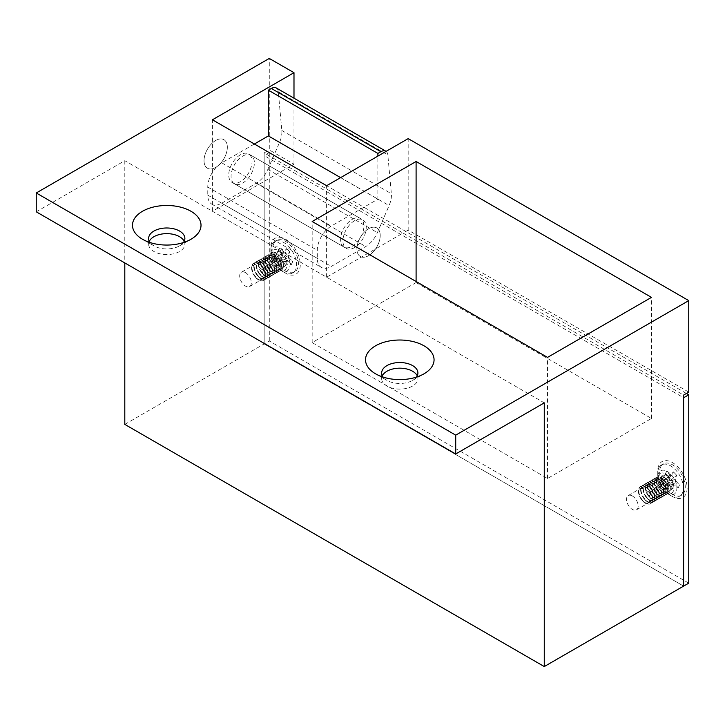 <?xml version="1.0" encoding="UTF-8"?>
<svg xmlns="http://www.w3.org/2000/svg" width="725" height="725" viewBox="0 0 725 725"><rect width="100%" height="100%" fill="white"/><g stroke="black" fill="none" stroke-linecap="round" stroke-linejoin="round"><path stroke-width="0.54" stroke-dasharray="3.62 2.72" d="M215.688 140.505A16.476 9.516 120 0 0 204.921 155.023A16.476 9.516 120 0 0 207.45 168.227A16.476 9.516 120 0 0 215.688 167.412A16.476 9.516 120 0 0 226.454 152.893A16.476 9.516 120 0 0 223.925 139.689A16.476 9.516 120 0 0 215.688 140.505A16.476 9.516 -60 0 1 223.925 139.689A16.476 9.516 -60 0 1 226.454 152.893A16.476 9.516 -60 0 1 215.688 167.412A16.476 9.516 -60 0 1 207.45 168.227A16.476 9.516 -60 0 1 204.921 155.023A16.476 9.516 -60 0 1 215.688 140.505M240.392 154.769A16.476 9.516 120 0 0 229.626 169.288A16.476 9.516 120 0 0 232.154 182.492A16.476 9.516 120 0 0 240.392 181.676A16.476 9.516 120 0 0 251.158 167.158A16.476 9.516 120 0 0 248.63 153.954A16.476 9.516 120 0 0 240.392 154.769M354.579 247.597A16.476 9.516 -60 0 1 346.342 248.412A16.476 9.516 -60 0 1 343.813 235.208A16.476 9.516 -60 0 1 354.579 220.69A16.476 9.516 -60 0 1 362.817 219.874A16.476 9.516 -60 0 1 365.346 233.078A16.476 9.516 -60 0 1 354.579 247.597M368.563 228.765A16.476 9.516 120 0 0 357.797 243.283A16.476 9.516 120 0 0 360.316 256.487A16.476 9.516 120 0 0 368.563 255.671A16.476 9.516 120 0 0 379.32 241.153A16.476 9.516 120 0 0 376.801 227.949A16.476 9.516 120 0 0 368.563 228.765A16.476 9.516 -60 0 1 376.801 227.949A16.476 9.516 -60 0 1 379.32 241.153A16.476 9.516 -60 0 1 368.563 255.671A16.476 9.516 -60 0 1 360.316 256.487A16.476 9.516 -60 0 1 357.797 243.283A16.476 9.516 -60 0 1 368.563 228.765M280.475 252.445A8.238 4.758 -120 0 0 276.352 252.037A8.238 4.758 -120 0 0 275.092 258.644A8.238 4.758 -120 0 0 280.475 265.903A8.238 4.758 -120 0 0 284.59 266.311A8.238 4.758 -120 0 0 285.849 259.704A8.238 4.758 -120 0 0 280.475 252.445M245.512 272.627A8.238 4.758 -120 0 0 241.398 272.219A8.238 4.758 -120 0 0 240.138 278.817A8.238 4.758 -120 0 0 245.512 286.085A8.238 4.758 -120 0 0 249.636 286.493A8.238 4.758 -120 0 0 250.895 279.886A8.238 4.758 -120 0 0 245.512 272.627M667.308 475.781A8.238 4.758 -120 0 0 663.194 475.373A8.238 4.758 -120 0 0 661.925 481.98A8.238 4.758 -120 0 0 667.308 489.239A8.238 4.758 -120 0 0 671.432 489.647A8.238 4.758 -120 0 0 672.691 483.049A8.238 4.758 -120 0 0 667.308 475.781M632.354 495.963A8.238 4.758 -120 0 0 628.24 495.556A8.238 4.758 -120 0 0 626.971 502.162A8.238 4.758 -120 0 0 632.354 509.421A8.238 4.758 -120 0 0 636.478 509.829A8.238 4.758 -120 0 0 637.737 503.222A8.238 4.758 -120 0 0 632.354 495.963M183.425 242.558A18.125 10.467 180 0 1 179.564 245.847A18.125 10.467 180 0 1 153.936 245.847L142.517 239.259L153.936 245.847A18.125 10.467 180 0 1 150.075 242.558M184.204 241.28A18.125 10.467 180 0 1 184.875 244.098A18.125 10.467 180 0 1 173.683 253.768A18.125 10.467 180 0 1 153.936 251.502A18.125 10.467 180 0 1 148.625 244.098A18.125 10.467 180 0 1 149.296 241.28M416.458 377.1A18.125 10.467 180 0 1 412.607 380.389A18.125 10.467 180 0 1 386.969 380.389L375.55 373.801L386.969 380.389A18.125 10.467 180 0 1 383.108 377.1M417.237 375.822A18.125 10.467 180 0 1 417.908 378.64A18.125 10.467 180 0 1 406.725 388.31A18.125 10.467 180 0 1 386.969 386.044A18.125 10.467 180 0 1 381.658 378.64A18.125 10.467 180 0 1 382.329 375.822M124.8 424.388L264.163 343.931L264.163 152.884L403.046 233.069L326.612 277.204L212.425 211.274L293.987 164.185L269.283 149.921L269.283 58.435M293.987 164.185L293.987 98.183M688.75 583.154L269.283 340.977L264.163 343.931L683.621 586.108L264.163 343.931L264.163 155.576L683.621 397.753M688.75 392.098L408.175 230.106L408.175 138.62M36.25 211.809L124.8 160.687L544.267 402.864M124.8 160.687L124.8 262.939M264.163 152.884L269.283 149.921M416.096 282.578L651.467 418.47L547.529 478.473L312.167 342.59L416.096 282.578L416.096 281.499M651.467 418.47L651.467 297.377M312.167 342.59L312.167 221.497M547.529 478.473L547.529 357.389M212.425 211.274L212.425 119.788M326.612 277.204L326.612 185.709M408.175 230.106L403.046 233.069L683.621 395.062M657.756 476.996A13.512 7.803 -120 0 0 667.308 493.544A13.512 7.803 -120 0 0 676.869 488.025A13.512 7.803 -120 0 0 667.308 471.477A13.512 7.803 -120 0 0 657.756 476.996L657.756 471.078A20.762 11.99 60 0 1 672.438 462.595A20.762 11.99 60 0 1 687.119 488.025A20.762 11.99 60 0 1 672.438 496.507A20.762 11.99 60 0 1 657.756 471.078M270.914 253.659A13.512 7.803 -120 0 0 280.475 270.208A13.512 7.803 -120 0 0 290.027 264.688A13.512 7.803 -120 0 0 280.475 248.14A13.512 7.803 -120 0 0 270.914 253.659L270.914 247.733A20.762 11.99 60 0 1 285.596 239.259A20.762 11.99 60 0 1 300.277 264.688A20.762 11.99 60 0 1 285.596 273.162A20.762 11.99 60 0 1 270.914 247.733M269.283 340.977L269.283 152.613L686.421 393.448M269.283 152.613L264.163 155.576M352.25 219.349A16.476 9.516 -60 0 1 360.488 218.533A16.476 9.516 -60 0 1 363.007 231.737A16.476 9.516 -60 0 1 352.25 246.255A16.476 9.516 -60 0 1 344.003 247.071A16.476 9.516 -60 0 1 341.484 233.867A16.476 9.516 -60 0 1 352.25 219.349M242.721 156.111A16.476 9.516 -60 0 1 250.959 155.295A16.476 9.516 -60 0 1 253.487 168.499A16.476 9.516 -60 0 1 242.721 183.017A16.476 9.516 -60 0 1 234.483 183.833A16.476 9.516 -60 0 1 231.955 170.629A16.476 9.516 -60 0 1 242.721 156.111M276.288 87.97A9.887 5.709 -60 0 1 278.3 91.713L281.835 130.464A19.774 11.419 -60 0 1 279.56 142.345L267.842 169.396A19.774 11.419 -60 0 1 256.206 183.307L221.75 203.199A19.774 11.419 -60 0 1 211.863 204.178A19.774 11.419 -60 0 1 207.767 195.125L207.767 187.059A19.774 11.419 -60 0 1 221.75 162.835L254.375 144.003M386.09 151.371A9.887 5.709 -60 0 1 387.83 154.942L391.364 193.702A19.774 11.419 -60 0 1 389.089 205.574L377.372 232.634A19.774 11.419 -60 0 1 365.735 246.536L331.271 266.438A19.774 11.419 -60 0 1 321.383 267.416A19.774 11.419 -60 0 1 317.287 258.363L317.287 250.288A19.774 11.419 -60 0 1 331.271 226.073L377.879 199.167L377.879 156.111M340.596 177.634L377.879 199.167M642.305 500.513A8.038 4.64 60 0 1 639.223 490.154A8.038 4.64 60 0 1 646.646 490.888A8.038 4.64 60 0 1 649.727 501.238A8.038 4.64 60 0 1 642.305 500.513M638.924 488.36A9.887 5.709 60 0 1 640.447 486.602A9.887 5.709 60 0 1 648.059 489.248A9.887 5.709 60 0 1 651.847 501.981A9.887 5.709 60 0 1 650.334 503.73A9.887 5.709 60 0 1 642.722 501.093A9.887 5.709 60 0 1 638.924 488.36M648.467 489.013A9.887 5.709 60 0 1 652.264 501.745A9.887 5.709 60 0 1 650.742 503.494A9.887 5.709 60 0 1 643.129 500.848A9.887 5.709 60 0 1 639.341 488.115A9.887 5.709 60 0 1 640.855 486.366A9.887 5.709 60 0 1 648.467 489.013M644.543 499.217A8.038 4.64 60 0 1 641.462 488.868A8.038 4.64 60 0 1 648.884 489.593A8.038 4.64 60 0 1 651.965 499.942A8.038 4.64 60 0 1 644.543 499.217M641.172 487.064A9.887 5.709 60 0 1 642.685 485.315A9.887 5.709 60 0 1 650.298 487.952A9.887 5.709 60 0 1 654.095 500.685A9.887 5.709 60 0 1 652.572 502.434A9.887 5.709 60 0 1 644.96 499.797A9.887 5.709 60 0 1 641.172 487.064M650.715 487.717A9.887 5.709 60 0 1 654.503 500.449A9.887 5.709 60 0 1 652.989 502.198A9.887 5.709 60 0 1 645.377 499.552A9.887 5.709 60 0 1 641.58 486.819A9.887 5.709 60 0 1 643.102 485.07A9.887 5.709 60 0 1 650.715 487.717M646.791 497.921A8.038 4.64 60 0 1 643.709 487.572A8.038 4.64 60 0 1 651.132 488.297A8.038 4.64 60 0 1 654.213 498.646A8.038 4.64 60 0 1 646.791 497.921M643.41 485.768A9.887 5.709 60 0 1 644.933 484.019A9.887 5.709 60 0 1 652.545 486.656A9.887 5.709 60 0 1 656.333 499.389A9.887 5.709 60 0 1 654.82 501.138A9.887 5.709 60 0 1 647.207 498.501A9.887 5.709 60 0 1 643.41 485.768M652.953 486.421A9.887 5.709 60 0 1 656.75 499.153A9.887 5.709 60 0 1 655.228 500.903A9.887 5.709 60 0 1 647.615 498.256A9.887 5.709 60 0 1 643.827 485.523A9.887 5.709 60 0 1 645.341 483.774A9.887 5.709 60 0 1 652.953 486.421M649.029 496.625A8.038 4.64 60 0 1 645.948 486.276A8.038 4.64 60 0 1 653.37 487.001A8.038 4.64 60 0 1 656.451 497.35A8.038 4.64 60 0 1 649.029 496.625M645.658 484.472A9.887 5.709 60 0 1 647.171 482.723A9.887 5.709 60 0 1 654.784 485.36A9.887 5.709 60 0 1 658.581 498.093A9.887 5.709 60 0 1 657.058 499.842A9.887 5.709 60 0 1 649.446 497.205A9.887 5.709 60 0 1 645.658 484.472M655.201 485.125A9.887 5.709 60 0 1 658.989 497.858A9.887 5.709 60 0 1 657.475 499.607A9.887 5.709 60 0 1 649.863 496.969A9.887 5.709 60 0 1 646.066 484.237A9.887 5.709 60 0 1 647.588 482.487A9.887 5.709 60 0 1 655.201 485.125M651.277 495.329A8.038 4.64 60 0 1 648.195 484.98A8.038 4.64 60 0 1 655.618 485.705A8.038 4.64 60 0 1 658.699 496.054A8.038 4.64 60 0 1 651.277 495.329M647.896 483.176A9.887 5.709 60 0 1 649.419 481.427A9.887 5.709 60 0 1 657.031 484.073A9.887 5.709 60 0 1 660.819 496.806A9.887 5.709 60 0 1 659.306 498.555A9.887 5.709 60 0 1 651.693 495.909A9.887 5.709 60 0 1 647.896 483.176M657.439 483.829A9.887 5.709 60 0 1 661.236 496.562A9.887 5.709 60 0 1 659.714 498.311A9.887 5.709 60 0 1 652.101 495.673A9.887 5.709 60 0 1 648.313 482.941A9.887 5.709 60 0 1 649.827 481.192A9.887 5.709 60 0 1 657.439 483.829M653.515 494.033A8.038 4.64 60 0 1 650.434 483.684A8.038 4.64 60 0 1 657.856 484.409A8.038 4.64 60 0 1 660.937 494.758A8.038 4.64 60 0 1 653.515 494.033M650.144 481.88A9.887 5.709 60 0 1 651.657 480.131A9.887 5.709 60 0 1 659.27 482.778A9.887 5.709 60 0 1 663.067 495.51A9.887 5.709 60 0 1 661.544 497.259A9.887 5.709 60 0 1 653.932 494.613A9.887 5.709 60 0 1 650.144 481.88M659.687 482.533A9.887 5.709 60 0 1 663.475 495.266A9.887 5.709 60 0 1 661.961 497.015A9.887 5.709 60 0 1 654.349 494.377A9.887 5.709 60 0 1 650.552 481.645A9.887 5.709 60 0 1 652.074 479.896A9.887 5.709 60 0 1 659.687 482.533M655.763 492.737A8.038 4.64 60 0 1 652.681 482.388A8.038 4.64 60 0 1 660.103 483.113A8.038 4.64 60 0 1 663.185 493.462A8.038 4.64 60 0 1 655.763 492.737M652.382 480.584A9.887 5.709 60 0 1 653.905 478.835A9.887 5.709 60 0 1 661.517 481.482A9.887 5.709 60 0 1 665.305 494.214A9.887 5.709 60 0 1 663.792 495.963A9.887 5.709 60 0 1 656.179 493.317A9.887 5.709 60 0 1 652.382 480.584M661.925 481.237A9.887 5.709 60 0 1 665.722 493.97A9.887 5.709 60 0 1 664.2 495.719A9.887 5.709 60 0 1 656.587 493.082A9.887 5.709 60 0 1 652.799 480.349A9.887 5.709 60 0 1 654.312 478.6A9.887 5.709 60 0 1 661.925 481.237M658.001 491.441A8.038 4.64 60 0 1 654.92 481.092A8.038 4.64 60 0 1 662.342 481.817A8.038 4.64 60 0 1 665.423 492.175A8.038 4.64 60 0 1 658.001 491.441M654.63 479.288A9.887 5.709 60 0 1 656.143 477.539A9.887 5.709 60 0 1 663.756 480.186A9.887 5.709 60 0 1 667.553 492.918A9.887 5.709 60 0 1 666.03 494.668A9.887 5.709 60 0 1 658.418 492.021A9.887 5.709 60 0 1 654.63 479.288M664.173 479.95A9.887 5.709 60 0 1 667.961 492.683A9.887 5.709 60 0 1 666.447 494.432A9.887 5.709 60 0 1 658.835 491.786A9.887 5.709 60 0 1 655.037 479.053A9.887 5.709 60 0 1 656.56 477.304A9.887 5.709 60 0 1 664.173 479.95M660.248 490.154A8.038 4.64 60 0 1 657.167 479.796A8.038 4.64 60 0 1 664.589 480.521A8.038 4.64 60 0 1 667.671 490.879A8.038 4.64 60 0 1 660.248 490.154M660.665 490.725A9.887 5.709 60 0 1 656.868 477.993A9.887 5.709 60 0 1 666.003 478.89A9.887 5.709 60 0 1 669.791 491.623A9.887 5.709 60 0 1 660.665 490.725M660.484 483.675A3.661 2.112 60 0 1 660.674 482.433A3.661 2.112 60 0 1 661.146 481.844A3.661 2.112 60 0 1 661.363 481.726L660.62 484.536A3.661 2.112 60 0 1 660.484 483.675M664.553 488.686L678.237 487.825L674.322 483.693L664.2 488.306L664.553 488.686L665.659 486.248A3.661 2.112 60 0 1 665.468 487.49A3.661 2.112 60 0 1 664.807 488.179A3.661 2.112 60 0 1 664.771 488.197A3.661 2.112 60 0 1 664.2 488.306A3.661 2.112 60 0 1 663.928 488.278A3.661 2.112 60 0 1 663.248 488.052A3.661 2.112 60 0 1 661.118 485.804A3.661 2.112 60 0 1 660.738 484.916A3.661 2.112 60 0 1 660.62 484.536L669.238 478.328L665.314 474.195L660.267 484.164M661.363 481.726A3.661 2.112 60 0 1 661.943 481.618L661.581 481.237L661.263 482.025M669.791 491.623A9.887 5.709 60 0 1 668.151 493.444A9.887 5.709 60 0 1 659.378 489.185A9.887 5.709 60 0 1 656.868 477.993A9.887 5.709 60 0 1 658.264 476.316A9.887 5.709 60 0 1 667.145 480.24A9.887 5.709 60 0 1 669.791 491.623M658.726 468.142A18.125 10.467 60 0 1 661.508 464.933A18.125 10.467 60 0 1 677.685 472.428A18.125 10.467 60 0 1 682.415 493.118A18.125 10.467 60 0 1 679.633 496.326A18.125 10.467 60 0 1 670.571 495.429A18.125 10.467 60 0 1 657.756 473.226A18.125 10.467 60 0 1 658.726 468.142M660.593 467.063A18.125 10.467 60 0 1 663.375 463.855A18.125 10.467 60 0 1 679.552 471.35A18.125 10.467 60 0 1 684.282 492.039A18.125 10.467 60 0 1 681.5 495.248A18.125 10.467 60 0 1 665.323 487.753A18.125 10.467 60 0 1 660.593 467.063M660.593 485.243L669.791 480.204L668.178 483.793L660.593 485.243L663.248 488.052L663.774 488.605L672.981 483.566L671.359 487.155L663.774 488.605M662.36 481.318L671.894 475.546L673.516 471.948L662.36 481.318L662.886 481.871A3.661 2.112 60 0 1 665.024 484.119A3.661 2.112 60 0 1 665.405 485.007L665.024 484.119C665.305 482.533 664.589 481.79 662.886 481.871A3.661 2.112 60 0 0 662.215 481.645A3.661 2.112 60 0 0 661.943 481.618L670.553 475.41L666.638 471.277L661.581 481.237M678.237 487.825L679.561 484.907L665.514 485.388A3.661 2.112 60 0 0 665.405 485.007L675.084 478.908L676.697 475.31L665.55 484.681M668.178 483.793L671.359 487.155M676.697 475.31L673.516 471.948M665.876 485.759L665.659 486.248A3.661 2.112 60 0 0 665.514 485.388L675.637 480.775L679.561 484.907M666.638 471.277L665.314 474.195M669.791 480.204A4.595 2.646 60 0 1 669.238 478.328M674.322 483.693A4.595 2.646 60 0 1 672.981 483.566M675.084 478.908A4.595 2.646 60 0 1 675.637 480.775M670.553 475.41A4.595 2.646 60 0 1 671.894 475.546M255.463 277.167A8.038 4.64 60 0 1 252.382 266.818A8.038 4.64 60 0 1 259.804 267.543A8.038 4.64 60 0 1 262.885 277.892A8.038 4.64 60 0 1 255.463 277.167M252.092 265.015A9.887 5.709 60 0 1 253.605 263.266A9.887 5.709 60 0 1 261.218 265.912A9.887 5.709 60 0 1 265.015 278.645A9.887 5.709 60 0 1 263.492 280.394A9.887 5.709 60 0 1 255.88 277.748A9.887 5.709 60 0 1 252.092 265.015M261.634 265.667A9.887 5.709 60 0 1 265.423 278.4A9.887 5.709 60 0 1 263.909 280.149A9.887 5.709 60 0 1 256.288 277.512A9.887 5.709 60 0 1 252.499 264.779A9.887 5.709 60 0 1 254.022 263.03A9.887 5.709 60 0 1 261.634 265.667M257.71 275.872A8.038 4.64 60 0 1 254.62 265.522A8.038 4.64 60 0 1 262.051 266.247A8.038 4.64 60 0 1 265.132 276.606A8.038 4.64 60 0 1 257.71 275.872M254.33 263.719A9.887 5.709 60 0 1 255.852 261.97A9.887 5.709 60 0 1 263.465 264.616A9.887 5.709 60 0 1 267.253 277.349A9.887 5.709 60 0 1 265.74 279.098A9.887 5.709 60 0 1 258.127 276.452A9.887 5.709 60 0 1 254.33 263.719M263.873 264.38A9.887 5.709 60 0 1 267.67 277.113A9.887 5.709 60 0 1 266.147 278.862A9.887 5.709 60 0 1 258.535 276.216A9.887 5.709 60 0 1 254.747 263.483A9.887 5.709 60 0 1 256.26 261.734A9.887 5.709 60 0 1 263.873 264.38M259.949 274.585A8.038 4.64 60 0 1 256.868 264.226A8.038 4.64 60 0 1 264.29 264.951A8.038 4.64 60 0 1 267.371 275.31A8.038 4.64 60 0 1 259.949 274.585M256.577 262.423A9.887 5.709 60 0 1 258.091 260.674A9.887 5.709 60 0 1 265.703 263.32A9.887 5.709 60 0 1 269.501 276.053A9.887 5.709 60 0 1 267.978 277.802A9.887 5.709 60 0 1 260.366 275.156A9.887 5.709 60 0 1 256.577 262.423M266.12 263.084A9.887 5.709 60 0 1 269.908 275.817A9.887 5.709 60 0 1 268.395 277.566A9.887 5.709 60 0 1 260.773 274.92A9.887 5.709 60 0 1 256.985 262.187A9.887 5.709 60 0 1 258.508 260.438A9.887 5.709 60 0 1 266.12 263.084M262.196 273.289A8.038 4.64 60 0 1 259.106 262.93A8.038 4.64 60 0 1 266.537 263.664A8.038 4.64 60 0 1 269.618 274.014A8.038 4.64 60 0 1 262.196 273.289M258.816 261.127A9.887 5.709 60 0 1 260.338 259.378A9.887 5.709 60 0 1 267.951 262.024A9.887 5.709 60 0 1 271.739 274.757A9.887 5.709 60 0 1 270.226 276.506A9.887 5.709 60 0 1 262.613 273.86A9.887 5.709 60 0 1 258.816 261.127M268.359 261.788A9.887 5.709 60 0 1 272.156 274.521A9.887 5.709 60 0 1 270.633 276.27A9.887 5.709 60 0 1 263.021 273.624A9.887 5.709 60 0 1 259.233 260.891A9.887 5.709 60 0 1 260.746 259.142A9.887 5.709 60 0 1 268.359 261.788M264.435 271.993A8.038 4.64 60 0 1 261.353 261.634A8.038 4.64 60 0 1 268.776 262.368A8.038 4.64 60 0 1 271.857 272.718A8.038 4.64 60 0 1 264.435 271.993M261.063 259.84A9.887 5.709 60 0 1 262.577 258.091A9.887 5.709 60 0 1 270.189 260.728A9.887 5.709 60 0 1 273.987 273.461A9.887 5.709 60 0 1 272.464 275.21A9.887 5.709 60 0 1 264.852 272.573A9.887 5.709 60 0 1 261.063 259.84M270.606 260.493A9.887 5.709 60 0 1 274.394 273.225A9.887 5.709 60 0 1 272.881 274.974A9.887 5.709 60 0 1 265.259 272.328A9.887 5.709 60 0 1 261.471 259.595A9.887 5.709 60 0 1 262.994 257.846A9.887 5.709 60 0 1 270.606 260.493M266.682 270.697A8.038 4.64 60 0 1 263.592 260.347A8.038 4.64 60 0 1 271.023 261.072A8.038 4.64 60 0 1 274.104 271.422A8.038 4.64 60 0 1 266.682 270.697M263.302 258.544A9.887 5.709 60 0 1 264.824 256.795A9.887 5.709 60 0 1 272.437 259.432A9.887 5.709 60 0 1 276.225 272.165A9.887 5.709 60 0 1 274.712 273.914A9.887 5.709 60 0 1 267.099 271.277A9.887 5.709 60 0 1 263.302 258.544M272.845 259.197A9.887 5.709 60 0 1 276.642 271.929A9.887 5.709 60 0 1 275.119 273.678A9.887 5.709 60 0 1 267.507 271.032A9.887 5.709 60 0 1 263.719 258.299A9.887 5.709 60 0 1 265.232 256.55A9.887 5.709 60 0 1 272.845 259.197M268.921 269.401A8.038 4.64 60 0 1 265.839 259.052A8.038 4.64 60 0 1 273.262 259.777A8.038 4.64 60 0 1 276.343 270.126A8.038 4.64 60 0 1 268.921 269.401M265.549 257.248A9.887 5.709 60 0 1 267.063 255.499A9.887 5.709 60 0 1 274.675 258.136A9.887 5.709 60 0 1 278.472 270.869A9.887 5.709 60 0 1 276.95 272.618A9.887 5.709 60 0 1 269.337 269.981A9.887 5.709 60 0 1 265.549 257.248M275.092 257.901A9.887 5.709 60 0 1 278.88 270.633A9.887 5.709 60 0 1 277.367 272.382A9.887 5.709 60 0 1 269.745 269.745A9.887 5.709 60 0 1 265.957 257.013A9.887 5.709 60 0 1 267.48 255.263A9.887 5.709 60 0 1 275.092 257.901M271.168 268.105A8.038 4.64 60 0 1 268.078 257.756A8.038 4.64 60 0 1 275.509 258.481A8.038 4.64 60 0 1 278.59 268.83A8.038 4.64 60 0 1 271.168 268.105M267.788 255.952A9.887 5.709 60 0 1 269.31 254.203A9.887 5.709 60 0 1 276.923 256.84A9.887 5.709 60 0 1 280.711 269.573A9.887 5.709 60 0 1 279.197 271.322A9.887 5.709 60 0 1 271.585 268.685A9.887 5.709 60 0 1 267.788 255.952M277.331 256.605A9.887 5.709 60 0 1 281.128 269.337A9.887 5.709 60 0 1 279.605 271.087A9.887 5.709 60 0 1 271.993 268.449A9.887 5.709 60 0 1 268.205 255.717A9.887 5.709 60 0 1 269.718 253.968A9.887 5.709 60 0 1 277.331 256.605M273.407 266.809A8.038 4.64 60 0 1 270.325 256.46A8.038 4.64 60 0 1 277.748 257.185A8.038 4.64 60 0 1 280.829 267.534A8.038 4.64 60 0 1 273.407 266.809M273.823 267.389A9.887 5.709 60 0 1 270.035 254.656A9.887 5.709 60 0 1 279.161 255.553A9.887 5.709 60 0 1 282.958 268.286A9.887 5.709 60 0 1 273.823 267.389M273.642 260.338A3.661 2.112 60 0 1 273.833 259.097A3.661 2.112 60 0 1 274.313 258.508A3.661 2.112 60 0 1 274.53 258.381L273.787 261.199A3.661 2.112 60 0 1 273.642 260.338M277.72 265.341L291.405 264.489L287.481 260.357L277.358 264.969L277.72 265.341L278.817 262.903A3.661 2.112 60 0 1 278.627 264.145A3.661 2.112 60 0 1 277.974 264.843A3.661 2.112 60 0 1 277.938 264.861A3.661 2.112 60 0 1 277.358 264.969A3.661 2.112 60 0 1 277.086 264.942A3.661 2.112 60 0 1 276.406 264.707A3.661 2.112 60 0 1 274.277 262.459A3.661 2.112 60 0 1 273.896 261.58A3.661 2.112 60 0 1 273.787 261.199L282.397 254.992L278.482 250.859L273.425 260.819M274.53 258.381A3.661 2.112 60 0 1 275.101 258.272L274.748 257.901L274.431 258.689M282.958 268.286A9.887 5.709 60 0 1 281.318 270.099A9.887 5.709 60 0 1 272.537 265.848A9.887 5.709 60 0 1 270.026 254.656A9.887 5.709 60 0 1 271.431 252.98A9.887 5.709 60 0 1 280.303 256.895A9.887 5.709 60 0 1 282.958 268.286M271.884 244.796A18.125 10.467 60 0 1 274.675 241.588A18.125 10.467 60 0 1 290.852 249.092A18.125 10.467 60 0 1 295.583 269.782A18.125 10.467 60 0 1 292.8 272.99A18.125 10.467 60 0 1 283.738 272.093A18.125 10.467 60 0 1 270.914 249.889A18.125 10.467 60 0 1 271.884 244.796M273.751 243.718A18.125 10.467 60 0 1 276.533 240.519A18.125 10.467 60 0 1 292.71 248.013A18.125 10.467 60 0 1 297.44 268.703A18.125 10.467 60 0 1 294.658 271.911A18.125 10.467 60 0 1 278.482 264.417A18.125 10.467 60 0 1 273.751 243.718M273.751 261.906L282.958 256.858L281.336 260.447L273.751 261.906L276.941 265.268L286.139 260.221L284.526 263.809L276.941 265.268M275.518 257.973L285.052 252.2L286.674 248.612L275.518 257.973L276.053 258.535A3.661 2.112 60 0 1 278.183 260.782A3.661 2.112 60 0 1 278.563 261.662L278.183 260.782C278.463 259.197 277.757 258.444 276.053 258.535A3.661 2.112 60 0 0 275.373 258.299A3.661 2.112 60 0 0 275.101 258.272L283.711 252.073L279.796 247.941L274.748 257.901M291.405 264.489L292.719 261.562L278.672 262.042A3.661 2.112 60 0 0 278.563 261.662L288.242 255.562L289.864 251.974L278.708 261.335M281.336 260.447L284.526 263.809M289.864 251.974L286.674 248.612M279.034 262.423L278.817 262.903A3.661 2.112 60 0 0 278.672 262.042L288.795 257.429L292.719 261.562M279.796 247.941L278.482 250.859M282.958 256.858A4.595 2.646 60 0 1 282.397 254.992M287.481 260.357A4.595 2.646 60 0 1 286.139 260.221M288.242 255.562A4.595 2.646 60 0 1 288.795 257.429M283.711 252.073A4.595 2.646 60 0 1 285.052 252.2M221.75 162.835L331.271 226.073M278.3 91.713L387.83 154.942M281.835 130.464L391.364 193.702M279.56 142.345L389.089 205.574M267.842 169.396L377.372 232.634M256.206 183.307L365.735 246.536M221.75 203.199L331.271 266.438M207.767 195.125L317.287 258.363M207.767 187.059L317.287 250.288M673.308 491.242A11.428 6.598 60 0 1 665.84 492.692A11.428 6.598 60 0 1 657.756 478.69A11.428 6.598 60 0 1 658.373 475.482A11.428 6.598 60 0 1 668.93 476.515A11.428 6.598 60 0 1 673.308 491.242M286.475 267.897A11.428 6.598 60 0 1 278.998 269.356A11.428 6.598 60 0 1 270.914 255.354A11.428 6.598 60 0 1 271.531 252.146A11.428 6.598 60 0 1 282.088 253.179A11.428 6.598 60 0 1 286.475 267.897M232.154 182.492L346.342 248.412M241.398 272.219L276.352 252.037M628.24 495.556L663.194 475.373M148.625 244.098L148.625 238.453M381.658 378.64L381.658 372.994M417.908 378.64L417.908 372.994M412.607 380.389L424.025 373.801M184.875 244.098L184.875 238.453M179.564 245.847L190.983 239.259M636.478 509.829L671.432 489.647M249.636 286.493L284.59 266.311M248.63 153.954L362.817 219.874M667.308 493.544L672.438 496.507M280.475 270.208L285.596 273.162M250.959 155.295L360.488 218.533M211.863 204.178L321.383 267.416M234.483 183.833L344.003 247.071M658.264 476.316L657.756 478.69L657.756 473.226M668.151 493.444L665.84 492.692L670.571 495.429M661.508 464.933L663.375 463.855M679.633 496.326L681.5 495.248M271.431 252.98L270.914 255.354L270.914 249.889M281.318 270.099L278.998 269.356L283.738 272.093M274.675 241.588L276.533 240.519M292.8 272.99L294.658 271.911"/><path stroke-width="1.09" d="M142.517 239.259L142.517 239.259A34.274 19.793 180 0 1 142.517 211.274A34.274 19.793 180 0 1 190.983 211.274A34.274 19.793 180 0 1 190.983 239.259A34.274 19.793 180 0 1 142.517 239.259M150.075 242.558A18.125 10.467 180 0 1 148.625 238.453A18.125 10.467 180 0 1 159.817 228.783A18.125 10.467 180 0 1 179.564 231.048A18.125 10.467 180 0 1 184.875 238.453A18.125 10.467 180 0 1 183.425 242.558M149.296 241.28A18.125 10.467 180 0 1 179.564 236.703A18.125 10.467 180 0 1 184.204 241.28M375.55 373.801L375.55 373.801A34.274 19.793 180 0 1 375.55 345.816A34.274 19.793 180 0 1 424.025 345.816A34.274 19.793 180 0 1 424.025 373.801A34.274 19.793 180 0 1 375.55 373.801M383.108 377.1A18.125 10.467 180 0 1 381.658 372.994A18.125 10.467 180 0 1 392.85 363.325A18.125 10.467 180 0 1 412.607 365.59A18.125 10.467 180 0 1 417.908 372.994A18.125 10.467 180 0 1 416.458 377.1M382.329 375.822A18.125 10.467 180 0 1 412.607 371.245A18.125 10.467 180 0 1 417.237 375.822M293.987 72.69L212.425 119.788L326.612 185.709L408.175 138.62L688.75 300.612L455.717 435.154L36.25 192.977L269.283 58.435L293.987 72.69L293.987 98.183M124.8 262.939L124.8 424.388L544.267 666.565L683.621 586.108L683.621 395.062L688.75 392.098L688.75 300.612M651.467 297.377L547.529 357.389L312.167 221.497L416.096 161.494L651.467 297.377M455.717 435.154L455.717 453.986L544.267 402.864L544.267 666.565M36.25 192.977L36.25 211.809L455.717 453.986M416.096 281.499L416.096 161.494M688.75 394.79L683.621 397.753L683.621 586.108L688.75 583.154L688.75 394.79L686.421 393.448M254.375 144.003L268.35 135.928L268.35 90.181L271.349 88.459A9.887 5.709 -60 0 1 276.288 87.97L385.818 151.199A9.887 5.709 -60 0 1 386.09 151.371M377.879 156.111L377.879 153.419L380.879 151.688A9.887 5.709 -60 0 1 385.818 151.199M268.35 135.928L340.596 177.634M268.35 90.181L377.879 153.419M271.349 88.459L380.879 151.688"/></g></svg>
